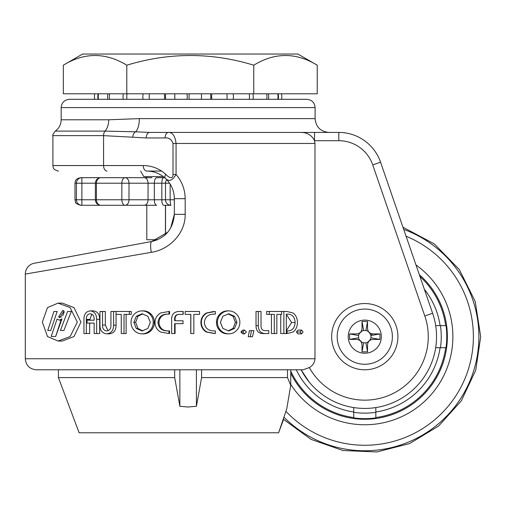 <?xml version="1.0" encoding="UTF-8"?>
<svg xmlns="http://www.w3.org/2000/svg" width="506" height="506" viewBox="0 0 506 506"><rect width="100%" height="100%" fill="white"/><g stroke="black" fill="none" stroke-linecap="round" stroke-linejoin="round"><path stroke-width="0.76" d="M58.645 316.946L59.809 317.66L63.99 311.045L62.782 310.323L58.645 316.946L61.561 316.946M77.298 322.082L70.125 307.61L58.082 303.119L47.488 307.61L42.359 322.082L47.488 336.553L58.076 341.044L70.132 336.553L77.298 322.082M58.076 341.044L62.339 341.044L73.996 336.553L80.935 322.082L73.996 307.61L62.346 303.119L58.082 303.119M188.137 369.785L36.337 369.785L303.189 369.785L309.318 367.546C312.797 365.591 314.688 362.657 314.979 358.748L314.979 143.464L314.53 140.706C311.81 135.273 307.344 132.521 301.121 132.439L301.121 132.439M25.3 274.088A11.037 11.037 0 0 1 34.332 263.234L151.768 241.488A11.037 2.46 79.5 0 0 151.275 252.342L25.3 274.088L25.3 358.748L314.979 358.748M188.137 99.302L306.819 99.302C311.848 99.796 314.612 102.554 315.099 107.588L61.182 107.588C61.669 102.554 64.433 99.796 69.461 99.302L188.137 99.302M161.597 171.066L146.74 171.066C153.881 171.161 160.111 173.596 165.43 178.352L167.865 180.901M314.979 143.464L176.063 143.464C175.202 136.146 172.691 132.464 168.536 132.427L339.798 132.439M146.797 205.291L146.797 239.736L157.556 239.736L151.768 241.488L52.902 259.793L151.768 241.488L52.902 259.793L151.768 241.488L167.815 232.165M170.623 228.174L174.342 214.348L174.342 198.668C174.197 190.635 171.224 183.868 165.43 178.352C168.909 181.989 172.457 180.699 176.063 174.481C182.002 181.452 185.044 189.51 185.177 198.668L185.177 214.348C185.512 233.367 169.282 249.743 151.275 252.342M296.478 331.98L297.889 330.07L301.608 330.07L303.037 331.98L301.608 333.846L297.889 333.846L296.478 331.98L300.153 331.98L301.608 330.07M286.32 330.722L291.627 322.518L286.326 314.334M283.872 333.555L283.872 311.475L286.965 311.475L293.119 313.031C295.953 315.213 297.395 318.369 297.439 322.505C297.357 326.699 295.877 329.887 292.987 332.075L287.06 333.555L287.06 330.911L287.667 330.943C292.272 330.785 294.764 327.977 295.137 322.518C294.745 316.971 292.19 314.163 287.484 314.093L286.326 314.156L286.314 333.555L280.735 333.555L280.735 314.384M278.572 314.384L276.839 314.384L276.839 333.555L271.444 333.555L271.444 314.384M266.656 314.384L266.656 311.475L269.318 311.475L269.318 314.384L266.656 314.384M266.143 330.652L265.119 330.652C262.475 330.538 261.115 329.052 261.039 326.18L261.039 311.475L256.017 311.475L256.017 325.706C256.099 330.861 258.44 333.473 263.05 333.555L265.587 333.555C260.824 333.473 258.402 330.861 258.319 325.706L256.017 325.706M248.275 336.749L249.414 330.652L253.923 330.652L252.462 336.749L248.275 336.749M240.919 331.98L242.709 330.07L244.556 330.07L246.384 331.98L244.556 333.846L242.709 333.846L240.919 331.98L242.703 331.98L244.556 330.07M216.467 322.347C216.486 319.197 217.574 316.49 219.724 314.226C221.856 312.038 224.424 310.931 227.422 310.893L228.75 310.893C231.837 310.95 234.461 312.069 236.618 314.258C238.756 316.522 239.838 319.216 239.857 322.347C239.831 325.491 238.75 328.198 236.618 330.469C234.468 332.67 231.843 333.796 228.75 333.846L227.422 333.846C224.43 333.808 221.862 332.701 219.724 330.513C217.567 328.236 216.486 325.51 216.467 322.347L217.428 322.347C217.447 319.197 218.567 316.49 220.793 314.226C223.001 312.038 225.651 310.931 228.75 310.893M215.354 314.125L214.266 314.093C208.289 314.087 204.974 316.895 204.335 322.518C204.968 328.141 208.282 330.949 214.266 330.943L215.354 330.911L215.354 333.555L206.897 332.012C203.267 329.804 201.42 326.636 201.344 322.505C201.42 318.382 203.273 315.225 206.897 313.031L215.354 311.475L215.354 314.125L213.405 314.093M213.405 330.943L215.354 330.911M214.487 333.555L206.284 332.012C202.773 329.804 200.983 326.636 200.907 322.505C200.983 318.382 202.773 315.225 206.284 313.031L213.627 311.475M199.174 314.384L193.849 314.384L193.849 333.555L190.756 333.555L190.756 314.384M90.365 320.19L94.148 320.19L94.148 319.368C94.211 315.978 92.895 314.125 90.188 313.802C87.525 314.125 86.241 315.978 86.33 319.368L86.33 333.555L83.952 333.555L83.952 319.311C83.983 314.194 86.058 311.392 90.188 310.893C94.401 311.38 96.557 314.182 96.652 319.311L96.652 333.555L94.148 333.555L94.148 323.1L90.365 323.1M91.833 314.137L89.67 320.19M89.67 323.1L89.67 333.555L86.33 333.555M90.188 310.893L93.401 310.893C97.475 311.38 99.562 314.182 99.65 319.311L99.65 333.555L96.652 333.555M116.051 314.384L116.051 311.475L129.334 311.475L129.334 314.384L124.021 314.384L124.021 333.555L121.25 333.555L121.25 314.384L116.051 314.384L116.064 325.206C116.013 330.412 113.774 333.296 109.359 333.846L106.69 333.846C102.206 333.29 99.96 330.405 99.954 325.206L99.954 311.475L102.528 311.475L102.528 325.067C102.376 328.571 103.768 330.526 106.69 330.943C109.657 330.519 111.073 328.558 110.941 325.067L110.941 311.475L113.622 311.475L113.622 325.206C113.565 330.412 111.257 333.296 106.69 333.846M102.528 311.475L105.337 311.475L105.337 325.067L108.056 330.741M121.25 314.384L118.417 314.384M129.334 311.475L131.263 311.475L131.263 314.384L129.334 314.384M126.12 314.384L126.12 333.555L124.021 333.555M143.552 310.893C146.519 310.95 149.068 312.069 151.193 314.258C153.305 316.522 154.368 319.216 154.393 322.347C154.368 325.491 153.299 328.198 151.193 330.469C149.074 332.67 146.525 333.796 143.552 333.846L142.041 333.846C138.986 333.808 136.386 332.701 134.261 330.513C132.117 328.23 131.035 325.51 131.022 322.347C131.035 319.197 132.117 316.49 134.261 314.226C136.38 312.038 138.979 310.931 142.041 310.893L143.552 310.893M168.011 314.093L167.865 314.093C161.882 314.087 158.58 316.895 157.967 322.518C158.574 328.141 161.876 330.949 167.865 330.943L168.96 330.911L168.96 333.555L160.503 332.012C156.911 329.804 155.083 326.636 155.013 322.505C155.083 318.382 156.911 315.225 160.503 313.031L168.96 311.475L168.96 314.125L167.865 314.093L168.53 314.093C162.742 314.087 159.548 316.895 158.954 322.518C159.548 328.141 162.736 330.949 168.53 330.943M168.96 330.911L169.586 330.911L169.586 333.555L168.96 333.555M168.96 311.475L169.586 311.475L169.586 314.125L168.96 314.125M174.64 318.514L174.64 320.772L183.033 320.772L183.033 323.676L174.64 323.676L174.64 333.555L171.648 333.555L171.648 318.919C171.825 313.91 174.526 311.43 179.75 311.475L183.204 311.475L183.204 314.384L179.219 314.384C176.328 314.403 174.804 315.782 174.64 318.514L175.082 318.514L175.082 320.772M179.51 314.384C176.714 314.403 175.24 315.782 175.082 318.514M183.033 320.772L183.033 323.676M175.082 323.676L175.082 333.555L174.64 333.555M309.318 367.546A63.478 63.478 0 0 0 424.793 315.984L372.732 164.893A35.882 35.882 0 0 0 338.811 140.706L338.811 132.427A44.161 44.161 0 0 1 380.563 162.198L432.624 313.284A71.757 71.757 0 0 1 393.105 402.599A71.757 71.757 0 0 1 301.121 369.785L308.983 381.79M61.182 107.588L61.182 119.777L108.739 119.777L139.327 118.625A13.801 5.307 -90 0 1 135.595 131.8L149.656 132.427L168.536 132.427A5.522 3.453 -90 0 0 165.082 137.948C168.928 137.55 171.572 139.39 173.014 143.464L173.014 174.481L176.063 174.481L176.063 143.464L173.014 143.464M149.656 132.427A5.522 3.453 90 0 0 146.202 137.948L103.566 135.633L103.566 165.544L143.287 165.544A5.522 3.453 90 0 0 146.74 171.066M143.287 165.544C151.857 165.664 159.333 168.58 165.715 174.292C167.638 176.474 172.925 180.572 173.014 174.481M424.793 315.984L432.624 313.284A71.757 71.757 0 0 1 393.105 402.599A71.757 71.757 0 0 1 301.121 369.785L303.189 369.785M61.182 119.777C61.055 124.514 59.082 128.29 55.268 131.105L105.046 131.105L135.595 131.8A5.522 3.441 96.3 0 0 132.774 137.069M151.768 241.488C165.633 238.016 173.16 228.971 174.342 214.348L185.177 214.348M165.715 174.292A5.522 2.802 132.6 0 0 165.43 178.352M338.811 140.706L314.53 140.706L314.53 132.427M94.148 323.1L87.045 323.1L87.045 320.19L94.148 320.19M86.33 319.368L89.67 319.368M96.652 319.311L99.65 319.311M116.064 325.206L113.622 325.206M116.051 311.475L113.622 311.475M105.337 325.067L102.528 325.067M142.041 310.893C145.108 310.95 147.739 312.069 149.94 314.258L151.193 314.258M149.94 314.258C152.123 316.522 153.223 319.216 153.248 322.347L154.393 322.347M153.248 322.347C153.223 325.491 152.116 328.198 149.94 330.469L151.193 330.469M149.94 330.469C147.746 332.67 145.114 333.796 142.041 333.846M142.053 330.943L147.841 328.451L150.32 322.36L147.841 316.301L142.053 313.802L136.272 316.269L133.856 322.36L136.272 328.451L142.053 330.943M142.819 313.84L137.974 316.269L135.64 322.36L137.974 328.451L142.825 330.905M137.974 328.451L136.272 328.451M137.974 316.269L136.272 316.269M135.64 322.36L133.856 322.36M157.967 322.518L158.954 322.518M183.033 311.475L183.033 314.384M190.844 333.555L190.844 314.384L185.139 314.384L185.139 311.475L199.547 311.475L199.547 314.384L193.849 314.384M206.897 332.012L206.284 332.012M201.344 322.505L200.907 322.505M206.897 313.031L206.284 313.031M220.793 314.226L219.724 314.226M228.75 333.846C225.657 333.808 223.007 332.701 220.793 330.513L219.724 330.513M220.793 330.513C218.567 328.23 217.447 325.51 217.428 322.347M228.763 330.943L234.55 328.451L236.991 322.36L234.55 316.301L228.763 313.802L222.874 316.269L220.382 322.36L222.874 328.451L228.763 330.943M228.086 330.911L233.026 328.451L234.55 328.451M233.026 328.451L235.385 322.36L236.991 322.36M235.385 322.36L233.026 316.301L234.55 316.301M233.026 316.301L228.086 313.828M244.556 333.846L242.703 331.98M250.312 336.749L251.495 330.652M265.587 333.555L268.787 333.555L268.787 330.652L265.119 330.652M258.319 325.706L258.319 311.475M274.271 333.555L274.271 314.384L269.318 314.384M283.872 311.475L269.318 311.475M281.633 311.475L281.633 314.384L276.839 314.384M295.137 322.518L291.627 322.518M287.06 333.555L286.314 333.555M287.06 330.911L286.32 330.911M301.608 333.846L300.153 331.98M55.673 336.452L61.979 318.843L59.366 320.153L57.058 319.096L51.182 336.452L55.673 336.452L60.998 320.153M71.314 311.481L67.589 311.481L60.404 330.475L63.895 330.475L71.314 311.481M57.153 311.481L53.914 311.481L47.76 330.475L50.733 330.475L57.153 311.481L53.914 311.481M50.733 330.475L47.76 330.475M62.687 315.839L64.218 312M71.542 311.481L67.589 311.481M63.895 330.475L60.404 330.475M297.914 54.041L82.63 54.041L63.313 65.198C84.42 52.295 105.577 52.295 126.791 65.198C169.238 52.295 211.559 52.295 253.753 65.198C274.859 52.295 296.016 52.295 317.23 65.198L297.914 54.041M63.313 65.198L63.313 93.787L317.23 93.787L317.23 65.198M163.299 176.588L143.78 176.588L140.592 171.066M253.753 93.787L253.753 65.198M126.791 93.787L126.791 65.198M165.538 234.55L165.538 205.291M165.449 205.291L165.449 234.639M151.952 177.688L144.14 177.688A5.522 3.903 90 0 1 148.049 183.21L128.998 183.21L128.998 199.769L148.049 199.769L148.049 183.21L154.324 183.21L154.324 199.769L161.831 199.769L161.831 183.21L154.324 183.21A5.522 2.372 -90 0 1 156.696 177.688L163.678 177.688A5.522 1.847 90 0 0 161.831 183.21L165.506 183.21A5.522 5.522 0 0 1 166.778 179.687M170.149 184.045L170.149 199.769L161.831 199.769A5.522 1.847 -90 0 0 163.678 205.291L171.028 205.291A5.522 5.522 0 0 1 165.506 199.769L165.506 183.21L169.605 183.21M125.096 205.291A5.522 3.232 -90 0 1 121.864 199.769L128.998 199.769A5.522 3.903 90 0 1 125.096 205.291L156.696 205.291A5.522 2.372 90 0 1 154.324 199.769L148.049 199.769A5.522 3.903 90 0 1 144.14 205.291L100.896 205.291A5.522 4.472 90 0 1 96.418 199.769L121.864 199.769L121.864 183.21L96.418 183.21L96.418 199.769L95.375 199.769A5.522 5.522 0 0 0 100.896 205.291M108.809 205.291L80.498 205.291C76.754 203.988 75.097 202.944 75.527 202.16L74.983 199.769L76.419 199.769L76.419 183.21L74.983 183.21L74.983 199.769M74.983 183.21L75.381 181.135C75.717 181.192 74.85 179.092 80.498 177.688L119.214 177.688M76.419 183.21L81.871 183.21L81.871 199.769L95.375 199.769L95.375 183.21A5.522 5.522 0 0 1 100.896 177.688A5.522 4.472 90 0 0 96.418 183.21L81.871 183.21L81.871 177.688A5.522 5.452 -90 0 0 76.419 183.21A5.522 5.452 -90 0 1 81.871 177.688L144.14 177.688M156.696 177.688L164.678 177.688M446.02 325.624A81.985 81.985 0 0 1 446.02 347.704L440.448 347.704A76.469 76.469 0 0 0 440.448 325.624L445.046 325.624M353.738 417.905L353.738 412.333A76.469 76.469 0 0 0 375.819 412.333L375.819 417.905A81.985 81.985 0 0 1 353.738 417.905L353.738 417.558A81.643 81.643 0 0 1 290.735 371.05M446.02 347.704L445.672 347.704A81.643 81.643 0 0 1 375.819 417.558M375.819 412.333L375.819 407.57M353.738 412.333L353.738 407.57M440.448 325.624L435.685 325.624M440.448 347.704L435.685 347.704M364.782 364.263A27.602 27.602 0 0 0 392.378 336.667A27.602 27.602 0 0 0 364.782 309.065A27.602 27.602 0 0 0 337.179 336.667A27.602 27.602 0 0 0 364.782 364.263A27.602 27.602 0 0 1 337.179 336.667A27.602 27.602 0 0 1 364.782 309.065M364.782 369.785A33.118 33.118 0 0 0 397.899 336.667A33.118 33.118 0 0 0 364.782 303.543A33.118 33.118 0 0 0 331.658 336.667A33.118 33.118 0 0 0 364.782 369.785M379.962 339.425L379.962 333.903L373.061 333.903C369.658 333.631 367.818 331.791 367.539 328.388L367.539 321.487L362.018 321.487L362.018 328.388C361.746 331.791 359.905 333.631 356.502 333.903L349.602 333.903L349.602 339.425L356.502 339.425C359.905 339.703 361.746 341.544 362.018 344.947L362.018 351.847L367.539 351.847L367.539 344.947C367.818 341.544 369.658 339.703 373.061 339.425L379.962 339.425L370.873 337.774A6.192 6.192 0 0 0 370.651 334.706C369.032 331.955 367.445 330.576 365.889 330.576A6.192 6.192 0 0 0 363.675 330.576C362.834 329.659 357.774 334.719 358.691 335.56A6.192 6.192 0 0 0 358.691 337.774C357.774 338.609 362.834 343.669 363.675 342.758A6.192 6.192 0 0 0 365.889 342.758C366.723 343.669 371.783 338.609 370.873 337.774M379.962 333.903L370.873 335.56M370.651 334.706L373.061 333.903M367.539 321.487L365.889 330.576M367.539 351.847L365.889 342.758M362.018 351.847L363.675 342.758M349.602 339.425L358.691 337.774M349.602 333.903L358.691 335.56M362.018 321.487L363.675 330.576M281.444 93.787A10.904 10.904 0 0 1 281.526 99.302M94.837 93.787A10.904 10.904 0 0 0 94.748 99.302M402.966 227.213L434.42 243.993L459.29 269.54L475.216 301.437L480.7 336.667L475.748 370.183L461.314 400.841L438.632 426.014L409.639 443.553L376.812 451.959L342.96 450.511L310.975 439.341L283.581 419.392L278.616 432.788L79.119 432.788L58.418 377.59L174.69 377.59L174.69 369.785M278.616 432.788L286.757 408.804L290.735 385.37L287.503 377.59L201.59 377.59L196.423 406.261L188.137 407.026L179.858 406.261L174.69 377.59M201.59 369.785L201.59 377.59M179.858 406.261L179.858 369.785M196.423 406.261L196.423 369.785M139.327 118.625L315.099 118.625C315.915 127.006 320.519 131.604 328.9 132.427M165.082 137.948L146.202 137.948M108.739 119.777A13.801 8.627 90 0 1 105.046 131.105A5.522 3.453 90 0 0 103.566 135.633L52.902 135.633L52.902 165.544L103.566 165.544A5.522 3.453 90 0 0 107.013 171.066M174.342 198.668L185.177 198.668M338.811 132.427A44.161 44.161 0 0 1 380.563 162.198L372.732 164.893M171.028 205.291A5.522 0.879 90 0 1 170.149 199.769L174.342 199.769M81.871 205.291A5.522 5.452 -90 0 1 76.419 199.769L81.871 199.769L81.871 205.291M121.864 183.21A5.522 3.232 -90 0 1 125.096 177.688A5.522 3.903 90 0 1 128.998 183.21L121.864 183.21M403.725 229.414A114.103 114.103 0 0 1 408.519 442.054A114.103 114.103 0 0 1 284.208 417.456M286.023 411.441A108.6 108.6 0 0 0 473.382 336.667A108.6 108.6 0 0 0 406.065 236.22M440.1 325.624A76.128 76.128 0 0 0 424.344 289.268M419.942 276.478A81.643 81.643 0 0 1 445.672 325.624M375.819 411.985A76.128 76.128 0 0 0 440.1 347.704M290.735 373.226A82.579 82.579 0 0 0 447.361 336.667A82.579 82.579 0 0 0 419.31 274.65M415.976 264.973A88.095 88.095 0 0 1 389.658 421.175A88.095 88.095 0 0 1 290.735 384.389M296.238 369.785A76.128 76.128 0 0 0 353.738 411.985M364.782 353.226A16.559 16.559 0 0 0 381.341 336.667A16.559 16.559 0 0 0 364.782 320.108A16.559 16.559 0 0 0 348.223 336.667A16.559 16.559 0 0 0 364.782 353.226M277.661 93.787A10.904 10.462 90 0 1 278.047 96.709A10.904 10.462 90 0 1 277.743 99.302M266.63 93.787A10.904 9.171 90 0 1 266.966 96.709A10.904 9.171 90 0 1 266.706 99.302M249.243 93.787A10.904 7.141 90 0 1 249.502 96.709A10.904 7.141 90 0 1 249.294 99.302M226.897 93.787A10.904 4.529 90 0 1 227.067 96.709A10.904 4.529 90 0 1 226.935 99.302M201.42 93.787A10.904 1.55 90 0 1 201.477 96.709A10.904 1.55 90 0 1 201.432 99.302M174.861 93.787A10.904 1.55 90 0 0 174.804 96.709A10.904 1.55 90 0 0 174.848 99.302M149.384 93.787A10.904 4.529 90 0 0 149.213 96.709A10.904 4.529 90 0 0 149.346 99.302M127.038 93.787A10.904 7.141 90 0 0 126.778 96.709A10.904 7.141 90 0 0 126.981 99.302M109.65 93.787A10.904 9.171 90 0 0 109.315 96.709A10.904 9.171 90 0 0 109.574 99.302M98.619 93.787A10.904 10.462 90 0 0 98.234 96.709A10.904 10.462 90 0 0 98.537 99.302M287.503 377.59L287.503 369.785M25.3 358.748C25.951 365.452 29.633 369.133 36.337 369.785M315.099 118.625L315.099 107.588M52.902 135.633C52.257 135.621 53.041 134.115 55.268 131.105M52.902 165.544C53.313 167.214 52.479 169.668 58.418 171.066M61.498 320.153L59.366 320.153M146.74 177.688L146.854 176.588M278.173 99.302A10.904 10.904 0 0 0 278.091 93.787M268.382 99.302A10.904 10.904 0 0 0 268.3 93.787M252.949 99.302A10.904 10.904 0 0 0 252.867 93.787M212.033 93.787A10.904 10.904 0 0 0 211.944 99.302M233.127 99.302A10.904 10.904 0 0 0 233.038 93.787M189.421 93.787A10.904 10.904 0 0 0 189.333 99.302M210.515 99.302A10.904 10.904 0 0 0 210.426 93.787M165.854 93.787A10.904 10.904 0 0 0 165.766 99.302M186.948 99.302A10.904 10.904 0 0 0 186.859 93.787M143.242 93.787A10.904 10.904 0 0 0 143.154 99.302M164.33 99.302A10.904 10.904 0 0 0 164.248 93.787M123.413 93.787A10.904 10.904 0 0 0 123.331 99.302M107.98 93.787A10.904 10.904 0 0 0 107.898 99.302M98.189 93.787A10.904 10.904 0 0 0 98.107 99.302M58.418 369.785L58.418 377.59M290.735 369.785L290.735 385.37"/></g></svg>
